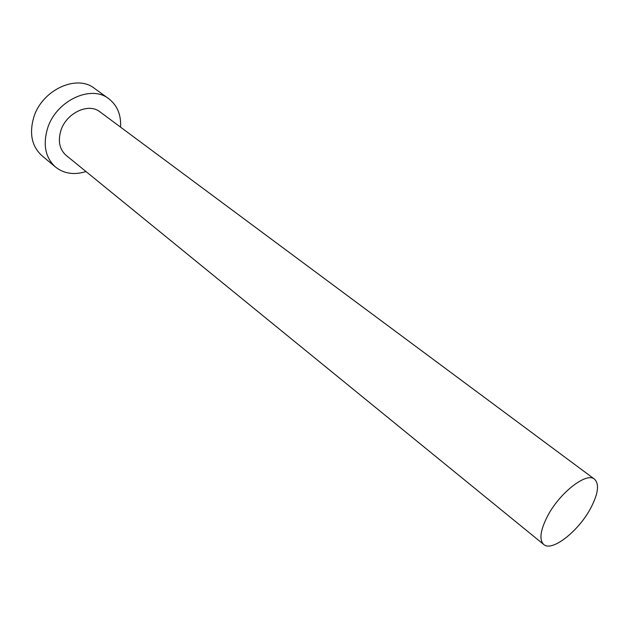 <?xml version="1.0" encoding="UTF-8"?>
<svg xmlns="http://www.w3.org/2000/svg" width="629" height="629" viewBox="0 0 629 629"><rect width="100%" height="100%" fill="white"/><g stroke="black" fill="none" stroke-linecap="round" stroke-linejoin="round"><path stroke-width="0.94" d="M547.222 516.716C540.256 530.632 539.092 539.886 543.723 544.478C551.979 552.231 578.814 530.994 590.859 507.855C598.25 493.576 599.476 484.016 594.539 479.18C586.574 471.711 559.252 493.026 547.222 516.716M594.539 479.18L99.972 111.852C88.579 102.433 66.061 113.063 60.809 130.793C57.797 141.273 59.574 149.458 66.116 155.355L543.723 544.478M120.556 127.137C121.224 114.832 117.285 105.358 108.746 98.729C90.891 84.239 55.564 100.97 47.411 128.874C42.811 145.165 45.524 157.903 55.556 167.086C64.079 173.738 74.23 175.224 86 171.552M108.746 98.729L94.405 88.351C76.526 73.884 41.53 90.222 33.62 117.796C29.154 133.906 31.945 146.557 41.978 155.733L55.556 167.086"/></g></svg>
